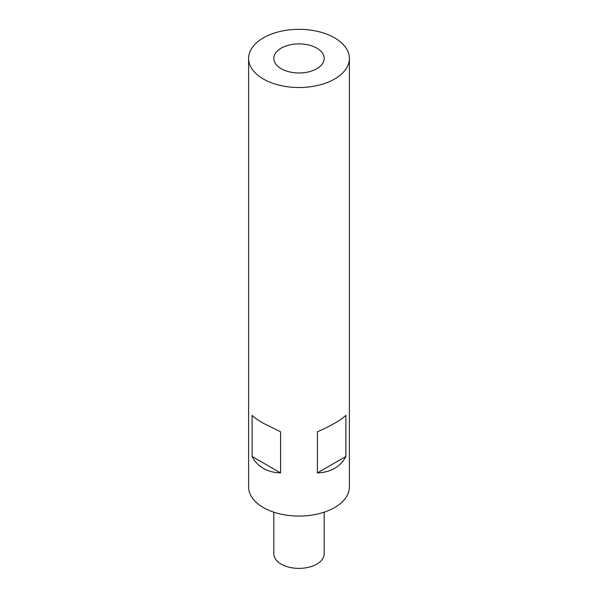 <?xml version="1.0" encoding="UTF-8"?>
<svg xmlns="http://www.w3.org/2000/svg" width="598" height="598" viewBox="0 0 598 598"><rect width="100%" height="100%" fill="white"/><g stroke="black" fill="none" stroke-linecap="round" stroke-linejoin="round"><path stroke-width="0.9" d="M345.898 456.476C340.344 466.851 330.851 472.33 317.418 472.913L317.418 431.778C330.851 425.94 340.344 420.461 345.898 415.333L345.898 456.476L317.418 472.913M263.374 79.003A50.389 29.093 0 0 0 318.286 85.305A50.389 29.093 0 0 0 349.389 58.432A50.389 29.093 0 0 0 334.626 37.861A50.389 29.093 0 0 0 279.714 31.552A50.389 29.093 0 0 0 248.611 58.432A50.389 29.093 0 0 0 263.374 79.003M263.374 423.287L280.582 431.778L280.582 472.913C274.071 472.741 268.33 471.231 263.374 468.391C258.433 465.513 254.673 461.544 252.102 456.476L252.102 415.333C254.673 417.778 258.433 420.431 263.374 423.287M248.611 58.432L248.611 486.981A50.389 29.093 0 0 0 263.374 507.553A50.389 29.093 0 0 0 318.286 513.854A50.389 29.093 0 0 0 349.389 486.981L349.389 58.432M316.813 48.146A25.191 14.546 0 0 0 289.357 44.992A25.191 14.546 0 0 0 273.809 58.432A25.191 14.546 0 0 0 281.187 68.718A25.191 14.546 0 0 0 308.643 71.872A25.191 14.546 0 0 0 324.191 58.432A25.191 14.546 0 0 0 316.813 48.146M324.191 512.172L324.191 553.838A25.191 14.546 180 0 1 316.813 564.116A25.191 14.546 180 0 1 289.357 567.27A25.191 14.546 180 0 1 273.809 553.838L273.809 512.172M252.102 456.476L280.582 472.913"/></g></svg>
